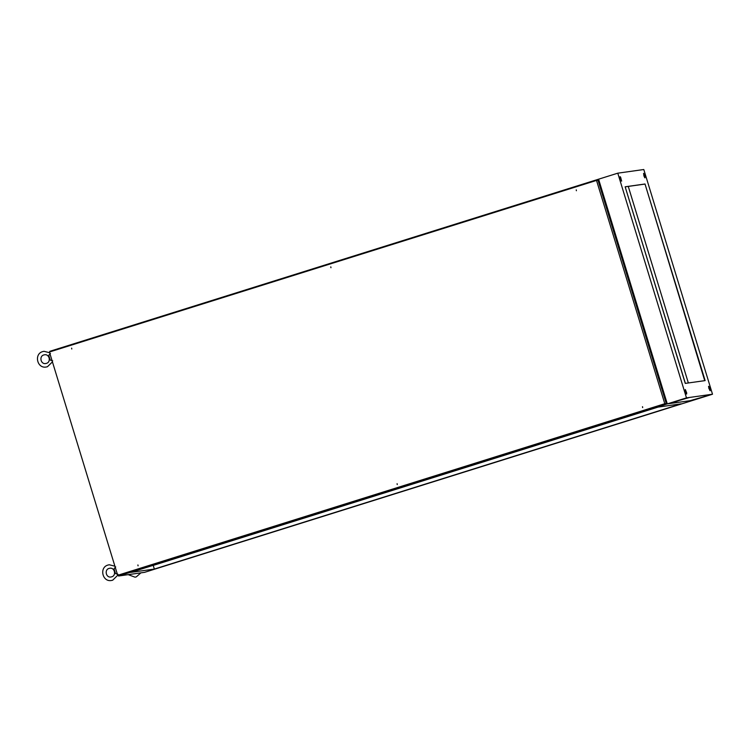 <?xml version="1.0" encoding="UTF-8"?>
<svg xmlns="http://www.w3.org/2000/svg" width="750" height="750" viewBox="0 0 750 750"><rect width="100%" height="100%" fill="white"/><g stroke="black" fill="none" stroke-linecap="round" stroke-linejoin="round"><path stroke-width="1.12" d="M50.447 353.438L48.9 355.125A3.178 0.666 72.6 0 0 48.947 355.828A3.178 0.666 72.6 0 0 49.378 357.703A3.178 0.666 72.6 0 0 50.166 359.7A3.178 0.666 72.6 0 0 50.456 360.197L52.706 360.825M50.044 359.447L49.003 356.175M115.706 566.897L114.159 568.584A3.178 0.666 72.6 0 0 114.206 569.288A3.178 0.666 72.6 0 0 114.638 571.172A3.178 0.666 72.6 0 0 115.425 573.169A3.178 0.666 72.6 0 0 115.716 573.666L117.966 574.294M115.303 572.916L114.262 569.634M686.484 397.875L118.537 576.009L144.553 572.344L693.3 400.238L667.294 403.894L598.594 179.194L617.784 173.175L686.484 397.875L712.5 394.219L643.8 169.519L617.784 173.175M154.35 569.072L130.669 572.4L657.488 407.175L681.169 403.847L154.35 569.072L153.234 565.416L152.681 565.5M153.234 565.416L658.041 407.1M49.997 351.834L49.837 351.309L598.594 179.194L667.294 403.894L693.3 400.238L712.5 394.219M118.537 576.009L118.294 575.222M71.784 349.003L71.644 348.141M330.947 267.722L330.797 266.859M576.384 190.734L576.244 189.881M642.684 407.578L642.488 406.716L642.684 407.578M642.516 406.716L642.656 407.578M397.238 484.556L397.097 483.694M138.075 565.837L137.888 564.975L138.075 565.837M138.056 565.837L137.934 564.975M596.522 180.422L598.003 180.216L666.272 403.509L117.684 575.306L664.791 403.716L596.522 180.422L49.416 352.013L117.684 575.306L112.697 580.2L111.478 580.481C102.356 582.263 99.037 567.347 108.037 565.041L109.266 564.769L114.891 566.184M666.272 403.509L664.791 403.716M708.825 388.294L710.166 390.741L709.434 387.338L708.647 386.269L708.825 388.294M643.913 175.95L644.953 177.853L645.019 176.653L643.678 173.344L643.913 175.95M644.691 177.684L643.556 173.634M685.566 392.147L686.616 394.05L686.681 392.859L685.331 389.541L685.566 392.147M686.353 393.881L685.219 389.831M620.306 178.678L621.647 181.125L620.616 177.188L620.119 176.662L620.306 178.678M693.6 400.134L712.031 394.35L690.609 400.556L693.6 400.134L693.459 399.656M688.35 382.969L628.266 186.422M626.119 189.928L685.369 383.391M704.728 380.663L645.019 183.994L705.131 380.606L685.266 383.4L625.153 186.788L645.019 183.994M689.175 397.566L667.762 403.762L689.175 397.566M686.691 397.913L670.744 403.35M625.172 186.853L644.634 184.116M709.903 390.572L708.525 386.559M621.384 180.956L619.997 176.944M43.828 354.947L44.494 354.797C49.462 353.775 51.319 362.147 46.378 363.375L45.722 363.525C40.744 364.547 38.887 356.166 43.828 354.947M52.434 361.894L47.438 366.741L46.209 367.013C37.088 368.794 33.778 353.878 42.778 351.581L43.997 351.3L49.631 352.725M49.078 356.831L48.947 355.828M49.762 358.931L50.166 359.7M109.097 568.406L109.753 568.256C114.722 567.244 116.578 575.616 111.647 576.844L110.981 576.984C106.013 578.006 104.156 569.634 109.097 568.406M114.347 570.291L114.206 569.288M115.031 572.4L115.425 573.169M140.916 572.859L136.256 576.891L135.028 577.172L128.184 574.65"/></g></svg>
